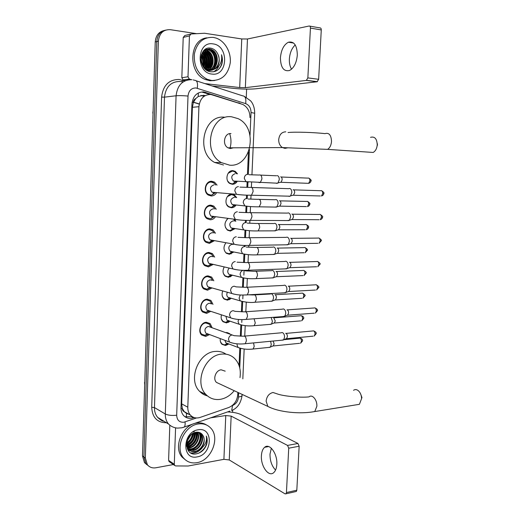 <?xml version="1.0" encoding="UTF-8"?>
<svg xmlns="http://www.w3.org/2000/svg" width="520" height="520" viewBox="0 0 520 520"><rect width="100%" height="100%" fill="white"/><g stroke="black" fill="none" stroke-linecap="round" stroke-linejoin="round"><path stroke-width="0.78" d="M225.505 332.56L229.593 333.619L230.185 334.25M228.897 343.967L225.569 345.501L221.982 344.299C220.532 342.862 219.967 340.957 220.285 338.591M230.094 321.204L226.519 322.913L223.054 321.757C221.273 320.002 220.733 317.707 221.442 314.867M231.238 298.344L227.474 300.177L224.146 299.072C222.014 296.978 221.54 294.307 222.722 291.064M232.388 275.327L228.436 277.29L225.258 276.25C222.736 273.754 222.365 270.706 224.146 267.098M233.558 252.142L229.405 254.267L226.389 253.286C223.418 250.283 223.223 246.844 225.791 242.977M234.878 219.629L235.82 221.267M234.734 228.794L230.38 231.088L227.539 230.178C224.036 226.434 224.127 222.599 227.819 218.673M233.071 194.389L234.429 194.987L236.672 197.633M235.917 205.276C234.696 206.908 233.175 207.733 231.355 207.76L228.709 206.928C223.88 204.113 225.881 194.435 231.342 194.239M237.114 181.584C235.872 183.385 234.286 184.281 232.343 184.281L229.905 183.534C224.562 180.642 227.045 170.034 232.915 170.651L235.209 171.34L237.517 173.856M209.593 334.568L205.712 336.421L201.695 335.029C197.503 331.487 200.772 322.4 206.264 322.283L210.139 323.603L212.114 327.736M210.756 311.356L206.615 313.391L202.742 312.058C198.341 308.529 201.565 299.169 207.175 299.163L210.899 300.43L212.986 304.382M211.881 288.028L207.525 290.212L203.808 288.945C199.186 285.435 202.352 275.788 208.084 275.892L211.653 277.089L213.837 280.826M213.018 264.524L208.436 266.883L204.893 265.681C200.037 262.21 203.144 252.252 209.001 252.473L212.388 253.597L214.662 257.12M214.162 240.844L209.358 243.399L205.998 242.281C200.902 238.849 203.931 228.553 209.924 228.897L213.122 229.938L215.482 233.272M215.319 216.989C213.98 218.79 212.303 219.719 210.281 219.765L207.129 218.732C201.78 215.364 204.711 204.698 210.853 205.166L213.837 206.122L216.275 209.268M216.476 192.959C215.131 194.948 213.375 195.956 211.218 195.975L208.28 195.033C202.664 191.744 205.491 180.674 211.79 181.279L214.546 182.143L217.061 185.127M205.212 95.583L203.651 95.277L198.224 96.512L195.793 98.553C194.305 99.223 193.486 100.503 193.336 102.388L192.114 102.271M249.958 117.591C249.938 111.43 247.572 107.055 242.853 104.487L210.795 94.465C203.899 94.549 199.94 98.631 198.926 106.704L187.798 407.212C187.72 410.378 188.584 413.01 190.385 415.09C193.037 417.846 196.313 418.613 200.213 417.391L228.735 407.518C234.091 405.197 237.1 400.887 237.764 394.582L237.861 392.399M184.34 411.743L182.247 408.33C182.26 410.059 182.962 411.197 184.34 411.743L186.537 413.459L188.812 414.213M193.336 102.388L195.793 98.553M193.33 102.616L192.387 107.296L181.669 403.845L182.26 408.122M239.044 365.501L239.805 348.147M240.331 336.2L240.832 324.903M241.41 311.805L241.865 301.425M242.489 287.242L242.899 277.894M243.581 262.502L243.945 254.202M244.283 246.474L244.328 245.427M244.673 237.594L244.992 230.36M245.336 222.58L245.433 220.369M245.778 212.498L246.051 206.356M246.395 198.523L246.545 195.136M246.896 187.226L247.117 182.195M247.462 174.311L248.443 152.081M148.304 465.751L145.906 463.638L143.91 456.976L156.799 41.581C157.339 35.282 160.245 31.466 165.51 30.134C160.245 31.466 157.339 35.282 156.799 41.581L143.91 456.976L145.906 463.638L148.304 465.751M146.861 464.685L144.469 462.585L142.48 455.936L155.233 41.97C155.773 35.691 158.672 31.889 163.923 30.563M241.078 103.844L203.775 91.916C196.892 91.988 192.953 96.025 191.945 104.039L180.999 407.706C180.921 410.82 181.772 413.406 183.541 415.474C186.192 418.236 189.475 419.016 193.388 417.8L194.116 417.547M173.362 464.549L155.909 467.772C152.347 468.338 149.494 467.311 147.349 464.698L145.353 458.016L158.373 41.191C159.341 33.254 163.306 29.419 170.268 29.672L196.56 33.67M246.623 89.122L246.266 97.325M232.694 410.02L232.589 412.328M192.283 416.696L184.925 416.735M202.026 92.124L209.917 94.413M291.564 69.173C289.939 66.573 289.211 63.213 289.367 59.079C289.835 52.891 291.785 48.184 295.236 44.954M297.317 55.029C297.07 45.311 294.086 41.041 288.366 42.224C283.784 44.739 281.138 49.933 280.43 57.805C280.657 67.535 283.692 71.766 289.536 70.493C293.976 67.99 296.575 62.836 297.317 55.029M185.347 80.691L183.118 79.963L181.825 77.74L188 76.772L189.442 35.906L183.216 37.421L184.821 35.516L190.515 34.112M181.825 77.74L183.216 37.421M212.225 85.982L233.116 88.328C241.813 89.187 249.288 89.349 255.535 88.816L317.109 81.77L306.325 80.412L245.356 87.659L239.694 87.535L204.802 83.584M309.731 26.123L319.956 27.898C320.82 27.859 321.256 28.548 321.269 29.946L310.427 28.087C310.414 26.67 309.978 25.98 309.127 26.02L247.462 39L241.755 38.948L204.6 33.254L191.067 33.976L189.442 35.906M306.325 80.412L307.853 77.909L318.643 79.293L321.269 29.946M318.643 79.293L317.109 81.77M307.853 77.909L310.427 28.087M188 76.772L189.306 79.027L191.152 79.632M211.666 80.49L207.259 79.32C197.906 74.334 193.609 65.858 194.376 53.879C196.983 42.413 203.3 36.92 213.33 37.407L216.041 38.064C225.043 41.041 231.381 52.37 230.217 62.985C228.078 74.692 221.897 80.529 211.666 80.49M214.636 80.548L209.944 80.736L205.55 79.573C187.915 73.411 188.832 39.735 206.837 37.837M221.715 64.558C222.703 61.341 222.631 58.071 221.507 54.75C222.358 61.341 220.194 66.059 215.02 68.919C219.381 65.286 220.363 60.424 217.958 54.346C216.398 50.96 214.065 48.913 210.977 48.204C198.231 45.455 197.782 70.629 210.75 71.754C215.852 72.195 219.505 69.797 221.715 64.558M213.077 43.901C229.268 45.617 227.981 76.719 211.913 74.061C195.514 72.891 196.664 40.748 213.077 43.901M210.581 70.207C219.115 67.73 218.686 52.136 210.431 49.445L208.93 49.049L204.847 49.647M207.161 70.441L207.584 70.499C218.355 72.267 221.072 52.643 210.971 49.335L209.463 48.939L203.866 50.518M209.475 70.122C217.087 66.749 216.06 52.41 208.299 49.881L205.68 49.407M209.755 70.155C217.6 66.989 216.71 52.338 208.832 49.77L205.933 49.302M208.358 69.882C214.988 65.773 213.46 52.676 206.18 50.316L204.685 49.927M208.637 69.953C215.514 66.02 214.11 52.611 206.707 50.206L204.932 49.777M207.214 69.466C212.817 64.785 210.88 52.949 204.081 50.745L203.756 50.635M207.5 69.589C213.369 65.039 211.523 52.877 204.607 50.635L203.97 50.434M206.044 68.855C210.262 64.038 208.65 54.353 202.963 51.604M206.336 69.03C210.925 64.201 209.183 53.918 203.158 51.337M204.828 67.984C207.506 62.192 206.629 57.155 202.189 52.864M205.14 68.231C208.124 62.179 207.207 56.947 202.384 52.52M203.554 66.729C205.03 62.153 204.341 58.091 201.481 54.548M203.879 67.093C205.654 62.173 204.906 57.837 201.65 54.074M202.156 64.714L200.922 57.116M202.527 65.344C203.164 62.017 202.664 59.007 201.039 56.329M204.425 68.178L207.129 69.739L209.183 70.239C216.385 71.409 221.572 61.477 217.958 54.346M202.196 64.799C203.541 67.119 205.361 68.737 207.662 69.648L209.722 70.155L215.02 68.919M205.66 49.322L205.244 49.368M201.533 63.102L200.837 58.903M203.197 66.293C203.989 62.179 203.359 58.468 201.299 55.159M204.659 67.834C206.421 62.296 205.562 57.382 202.085 53.073M206.186 68.672C208.761 62.302 207.799 56.673 203.287 51.786M208.234 68.374C210.853 61.945 209.879 56.264 205.322 51.331M210.288 68.075C212.959 61.581 211.984 55.848 207.369 50.876M214.468 67.457C217.224 60.853 216.242 55.016 211.517 49.946M201.201 61.9L200.909 60.145M203.008 66.047C203.684 62.153 203.086 58.63 201.214 55.477M205.907 68.77C208.533 62.302 207.532 56.615 202.891 51.708M207.61 69.082C210.763 62.225 209.742 56.173 204.549 50.941M209.671 68.776C212.862 61.861 211.842 55.764 206.603 50.486M213.837 68.146C217.119 61.126 216.093 54.938 210.756 49.575M213.551 71.76C215.969 70.493 217.737 68.582 218.855 66.027M218.517 69.388C222.066 65.436 223.061 60.561 221.507 54.75M369.063 152.172L373.191 152.451C375.538 151.034 376.883 148.512 377.24 144.872C376.942 138.736 374.706 136.227 370.532 137.339M230.99 133.588C224.38 132.698 221.858 144.8 228.02 147.829L230.373 148.538L233.415 147.81M229.684 165.178L221.416 162.624C201.78 152.419 210.509 113.555 231.692 116.812L238.043 118.632C258.583 127.712 251.427 167.375 229.684 165.178M223.516 164.996L214.636 162.454C195.156 152.386 203.762 114.056 224.776 117.26M229.639 133.666C231.316 138.593 231.406 143.533 229.925 148.493M377.234 143.286L377.513 145.158M356.115 404.846L359.411 404.313L361.589 398.613C361.459 395.154 360.334 392.483 358.222 390.611C356.564 389.37 355.01 389.266 353.554 390.306M225.206 371.163L221.182 369.811C215.897 370.13 212.589 378.898 216.444 382.395L219.531 383.838M234.214 390.696C230.211 395.616 225.453 398.515 219.953 399.393C214.5 400.062 209.865 398.463 206.05 394.596C193.804 383.032 204.912 354.829 221.832 354.094C226.714 353.672 230.9 355.062 234.403 358.26C239.252 363.162 241.111 369.616 239.993 377.624M207.415 395.882C204.431 395.161 201.844 393.66 199.654 391.385C187.499 379.938 198.484 352.118 215.274 351.429C219.284 351.072 222.872 351.988 226.044 354.185M360.718 394.16L361.953 397.605M215.722 185.029L213.753 182.884L211.315 182.124C205.764 181.597 203.281 191.347 208.234 194.239L210.808 195.065L211.972 194.948L215.144 192.842M214.084 184.919L213.876 184.899C210.093 186.316 209.482 188.76 212.036 192.218L213.571 192.706M289.25 188.494L289.64 188.468C291.064 188.806 291.792 190.19 291.811 192.621L290.57 195.878L289.244 196.424L288.529 196.17M293.124 189.683C294.158 189.93 294.678 190.925 294.697 192.673L293.475 195.26L320.307 195.969M214.272 192.641L214.825 192.458M214.948 209.112L213.018 206.83L210.379 205.985C204.964 205.576 202.391 214.968 207.109 217.932L210.704 218.77L213.993 216.814M213.519 208.942L212.927 208.871C209.222 210.269 208.572 212.674 210.971 216.086L212.622 216.625M287.944 212.921L288.425 212.894C289.835 213.291 290.557 214.702 290.583 217.119L289.413 220.246L287.404 220.571M291.896 214.025C292.923 214.318 293.442 215.332 293.456 217.074L292.305 219.564L319.092 219.719M213.122 216.587L213.649 216.45M214.169 233.051L212.277 230.607L209.456 229.684C204.172 229.392 201.513 238.459 206.005 241.475L209.443 242.424L212.856 240.604M212.94 232.843L211.991 232.687C208.351 234.072 207.662 236.444 209.924 239.805L211.686 240.389M286.644 237.185L287.209 237.159C288.62 237.614 289.334 239.044 289.361 241.456L288.262 244.452L286.286 244.81M290.68 238.212C291.694 238.544 292.214 239.571 292.233 241.306L291.142 243.705L317.876 243.308M211.978 240.37L212.472 240.272M213.375 256.847L211.523 254.228L208.533 253.233C203.372 253.052 200.642 261.82 204.919 264.875L208.208 265.915L211.731 264.225M212.349 256.62L211.055 256.347C207.487 257.719 206.765 260.058 208.891 263.374L210.756 263.998M285.356 261.281L286.007 261.255C287.411 261.768 288.119 263.231 288.145 265.629L287.111 268.502L285.181 268.886M289.464 262.236C290.478 262.606 290.992 263.653 291.012 265.382L289.978 267.69L316.673 266.747M210.853 263.991L211.302 263.926M212.563 280.495L210.769 277.693L207.617 276.633C202.566 276.549 199.784 285.038 203.859 288.125L207.123 289.237L210.613 287.671M211.731 280.274L210.125 279.844C206.622 281.216 205.875 283.53 207.877 286.786L209.742 287.456L206.986 289.244M284.083 285.22L284.811 285.2C286.202 285.766 286.91 287.248 286.936 289.64L285.968 292.396L284.083 292.812M288.262 286.097C289.269 286.507 289.783 287.573 289.803 289.296L288.828 291.519L315.484 290.036M211.731 303.933L210.002 300.995L206.707 299.877C201.767 299.891 198.933 308.132 202.813 311.233L206.219 312.403L209.514 310.954M211.094 303.784L209.203 303.199C205.764 304.558 204.99 306.846 206.875 310.057L208.65 310.758L205.79 312.409M282.822 308.99L283.627 308.978C285.012 309.608 285.714 311.11 285.74 313.495L284.83 316.141L282.99 316.576M286.981 309.784L287.066 309.803C288.074 310.252 288.581 311.337 288.6 313.047L287.677 315.192L314.301 313.177M210.919 327.308L209.222 324.142L205.803 322.972C200.961 323.076 198.088 331.084 201.786 334.197L205.316 335.419L208.377 334.113M232.161 334.965L208.292 326.397C204.912 327.756 204.107 330.018 205.881 333.177L207.571 333.905L204.614 335.426M281.574 332.605L282.445 332.605C283.822 333.288 284.525 334.815 284.55 337.188L283.692 339.729L281.905 340.184M285.668 333.307L285.883 333.353C286.877 333.84 287.385 334.938 287.404 336.648L286.533 338.709L313.125 336.174M236.619 173.81L234.598 171.711L232.447 171.061L228.137 173.277M227.74 181.161L229.625 183.125L231.907 183.827L233.123 183.703L236.223 181.532M235.072 173.745C231.342 175.188 230.783 177.619 233.389 181.025L234.748 181.441M277.192 175.597C278.558 175.897 279.247 177.236 279.272 179.614L278.012 182.904L276.815 183.397L276.114 183.15M280.644 176.826C281.625 177.041 282.126 178.009 282.146 179.719L281.236 182.084L280.079 182.377M235.482 181.369L236.015 181.188M235.781 197.548L233.805 195.325L231.458 194.603L227.377 196.612M226.609 204.451L228.449 206.511L230.925 207.285L231.829 207.214L235.034 205.179M234.436 197.425L234.072 197.392C230.412 198.822 229.814 201.221 232.271 204.581L233.747 205.042M275.639 199.576L276.042 199.55C277.394 199.901 278.083 201.266 278.109 203.639L276.926 206.797L275.048 207.077M279.481 200.701C280.462 200.961 280.963 201.942 280.976 203.645L279.825 206.141L306.404 206.596M234.292 204.997L234.812 204.854M227.968 218.692L226.642 219.785M225.518 227.617L227.292 229.749L229.944 230.594L233.857 228.664M233.786 220.987L233.077 220.889C229.483 222.3 228.852 224.666 231.172 227.988L232.758 228.494M274.411 223.366L274.898 223.34C276.244 223.756 276.933 225.141 276.952 227.506L275.834 230.536L273.988 230.847M278.33 224.419C279.305 224.718 279.799 225.713 279.819 227.416L278.726 229.821L305.253 229.743M234.942 221.15L233.831 219.486M233.116 228.469L233.603 228.358M225.797 252.766L229.275 253.741L232.694 251.972M233.116 244.426L232.089 244.238C228.56 245.635 227.897 247.975 230.087 251.244L231.77 251.791M273.195 247.006L273.761 246.981C275.1 247.448 275.782 248.859 275.808 251.212L274.755 254.124L272.942 254.462M277.18 247.982C278.155 248.319 278.649 249.333 278.661 251.03L277.628 253.344L304.115 252.739M231.953 251.778L232.401 251.7M223.405 273.559L225.036 275.788L228.007 276.77L231.536 275.119M229.144 268.255C227.344 270.406 227.299 272.441 229.014 274.352L231.205 274.885M271.993 270.491L272.63 270.465C273.962 270.992 274.638 272.422 274.664 274.768L273.676 277.563L271.895 277.927M276.042 271.394C277.011 271.772 277.498 272.798 277.517 274.489L276.536 276.718L302.978 275.6M222.385 296.348L223.938 298.603L226.785 299.644L230.393 298.103M227.357 292.357C226.434 294.32 226.629 295.978 227.955 297.317L229.658 297.94L226.785 299.644M270.797 293.813L271.505 293.8C272.831 294.378 273.507 295.834 273.533 298.168L272.597 300.859L270.861 301.243M274.911 294.651C275.873 295.067 276.361 296.114 276.38 297.791L275.45 299.949L301.853 298.311M221.383 319.014L222.853 321.269L225.569 322.361L229.261 320.931M225.966 316.349L226.909 320.138L228.534 320.794L225.569 322.361M271.167 317.48L272.402 321.412L271.525 323.999L269.834 324.409M273.656 317.726L275.249 320.95L274.372 323.024L300.736 320.886M220.395 341.556L221.786 343.804L224.374 344.935L228.072 343.655M224.861 340.314L225.875 342.823L227.422 343.499L224.374 344.935M270.589 341.276L271.284 344.513L270.459 346.996L268.82 347.425M273.163 341.029L274.125 343.954L273.293 345.963L299.624 343.317M228.911 333.788L225.908 332.709M275.567 470.067C271.804 466.128 269.952 460.791 270.01 454.058L271.343 448.227M276.822 464.386C277.622 453.765 269.49 442.683 264.608 447.317C262.711 448.968 261.644 451.757 261.411 455.696C260.611 466.076 268.645 477.438 273.709 472.647C275.542 471.003 276.582 468.254 276.822 464.386M169.559 461.923L168.597 460.356L174.285 464.282L175.572 427.954M168.597 460.356L169.806 425.328M227.572 411.918C233.246 412.152 237.725 413.043 240.994 414.596L297.96 443.476L299.156 446.225L288.73 448.195L287.547 445.419L231.153 416.111L225.764 415.532L210.587 417.853M174.285 464.282L174.636 465.433L175.689 465.933L188.103 466.018L223.906 459.322L229.261 459.959L285.051 493.863L285.961 493.818L286.436 492.557L296.816 490.21L299.156 446.225M296.816 490.21L296.342 491.465L295.672 491.621M286.436 492.557L288.73 448.195M196.905 462.683C191.542 463.567 187.142 462.059 183.709 458.172C174.363 448.143 184.23 425.399 198.4 423.956C203.333 423.293 207.422 424.645 210.652 428.012C220.467 437.587 211.419 460.623 196.905 462.683M185.809 460.2L182.15 457.138C172.822 447.135 182.656 424.469 196.8 423.046C200.48 422.513 203.756 423.183 206.629 425.048M206.55 444.697C207.487 441.558 207.415 438.672 206.33 436.04C207.175 441.291 205.12 445.712 200.174 449.287C204.36 444.828 205.29 440.232 202.969 435.507C201.455 433.01 199.212 431.918 196.242 432.237C184.008 433.628 183.625 456.339 196.053 453.901C200.947 452.959 204.444 449.885 206.55 444.697M198.178 429.793C213.707 426.725 212.55 454.727 197.125 456.898C181.402 460.486 182.436 431.652 198.178 429.793M188.773 449.722L192.654 450.106C200.096 449.358 204.886 438.016 200.311 433.433L199.199 432.438M187.363 448.949L193.141 450.418C200.59 449.663 205.387 438.315 200.811 433.726L199.258 432.458M187.987 448.819L190.703 448.877C198.127 448.136 202.904 436.839 198.341 432.269L198.315 432.237M188.175 449.059L191.191 449.183C198.614 448.435 203.398 437.132 198.828 432.562L198.575 432.282M187.311 447.74L188.78 447.655C195.533 446.947 200.447 437.262 197.132 432.166M187.467 448.026L189.261 447.954C196.183 447.246 201.071 437.144 197.444 432.166M186.771 446.453L186.862 446.44C192.933 445.738 197.841 437.762 195.78 432.315M186.894 446.797L187.337 446.738C193.577 446.037 198.51 437.645 196.131 432.25M186.531 444.86C191.874 442.455 194.435 438.425 194.22 432.77M186.544 445.302C192.355 442.904 195.046 438.678 194.63 432.621M186.7 442.715C190.008 440.531 191.893 437.541 192.342 433.758M186.615 443.326C190.463 441.031 192.543 437.736 192.855 433.44M188.058 438.613L189.248 436.716M187.343 440.245L190.392 435.37M194.363 431.509L192.953 431.912M186.576 445.783L188.377 449.3L187.883 448.988C189.716 450.925 191.958 451.718 194.617 451.353C201.513 450.619 206.466 440.59 202.969 435.507M188.377 449.3C190.203 451.237 192.446 452.029 195.104 451.666L200.174 449.287M187.005 441.318L191.165 434.649M186.544 444.216C190.71 441.532 193.05 437.814 193.57 433.056M186.706 446.245C192.569 443.352 195.494 438.724 195.488 432.374M187.779 447.74C194.597 444.75 197.763 439.654 197.288 432.445M188.338 450.665L189.846 450.58M189.872 450.574L190.723 450.418M191.555 450.203C198.471 447.181 201.682 442.013 201.181 434.688M191.094 453.07C195.273 453.492 198.991 451.724 202.248 447.779M187.155 440.804L190.769 435M186.563 443.918C190.489 441.285 192.738 437.71 193.303 433.193M186.641 446.024C192.322 443.144 195.195 438.613 195.26 432.432M187.278 447.668C194.305 444.73 197.555 439.562 197.022 432.166M188.227 450.515L190.216 450.32M190.84 450.177C198.218 447.2 201.558 441.857 200.857 434.142M190.801 452.907C194.487 453.349 197.919 451.945 201.103 448.701M198.679 453.2C205.647 448.89 208.195 443.17 206.33 436.04M186.264 417.19L186.537 413.459M239.564 103.363L239.447 103.031M198.224 96.512L198.334 92.944M182.247 408.33L180.993 408.486M192.387 107.296L198.926 106.704M181.669 403.845L187.798 407.212M153.049 112.996L144.729 382.889M204.009 96.343L200.967 95.394M142.48 455.936L145.353 458.016M155.233 41.97L158.373 41.191M193.453 102.31L199.251 104.085M250.029 135.343L251.036 112.528C250.972 108.056 249.178 105.085 245.648 103.617L195.969 87.958C191.328 87.991 188.675 90.695 188.013 96.057L176.683 415.226C176.963 420.108 179.322 422.448 183.755 422.253L196.508 417.969M182.663 427.59L184.333 427.024L181.883 427.785L177.541 428.116C174.057 427.843 171.047 426.478 168.513 424.021C166.283 421.324 165.217 417.982 165.302 413.991L176.078 95.771C177.417 85.066 182.715 79.71 191.978 79.703M166.452 422.767C157.196 422.656 152.282 417.501 151.71 407.284L161.603 97.078L164.489 97.149L176.078 95.771C179.094 95.517 183.072 95.609 188.013 96.057M229.886 411.112L184.333 427.024C185.068 426.01 185.302 424.313 185.029 421.935M161.603 97.078C163.059 85.352 168.916 79.482 179.16 79.475L184.75 80.971M183.053 81.965L180.096 81.471C170.989 81.491 165.789 86.716 164.489 97.149L154.466 407.582C154.388 411.476 155.448 414.752 157.644 417.391L163.728 421.103M196.261 80.814L242.651 95.836C245.323 96.044 246.324 98.638 245.648 103.617M193.225 79.905L194.584 80.275C197.1 80.398 197.997 83.057 197.275 88.237M176.683 415.226C171.925 415.74 168.136 415.331 165.302 413.991L154.466 407.582L151.71 407.284M232.102 405.659L232.557 405.503C236.067 403.988 238.036 401.161 238.478 397.013L238.667 392.776M239.759 367.965L240.624 348.368M241.163 336.219L241.657 325.058M241.768 322.445L241.897 319.605M242.236 311.831L242.691 301.594M242.808 298.864L242.977 295.048M243.321 287.274L243.731 277.986M243.861 275.125L244.069 270.329M244.413 262.535L244.784 254.228M245.122 246.571L245.167 245.447M245.511 237.627L245.837 230.347M246.175 222.677L246.279 220.389M246.623 212.537L246.896 206.343M247.234 198.62L247.39 195.169M247.734 187.272L247.962 182.175M248.306 174.401L249.411 149.416M182.292 81.913L182.046 80.1M238.478 397.013C240.63 396.695 241.839 396.175 242.093 395.473C240.838 403.247 237.367 408.252 231.673 410.488L232.557 405.503M242.138 394.401L242.099 395.2M251.036 112.528L254.696 113.243M185.308 412.646L185.757 412.49M229.073 322.023L229.119 320.879M230.035 299.325L230.087 298.012M231.004 276.484L231.042 275.567M203.964 92.534L205.712 92.326M238.095 102.901L238.875 102.83M191.756 416.878L193.388 417.8M245.356 87.659L247.462 39M239.694 87.535L241.755 38.948M189.462 79.086L183.274 80.022M285.76 131.82C281.71 131.995 279.357 134.595 278.7 139.613C278.668 143.234 279.929 145.892 282.471 147.583L284.954 148.369L287.664 147.836M288.048 132.529C295.087 131.736 314.659 132.424 324.987 133.633C329.03 132.451 331.201 135.05 331.507 141.447C331.168 145.243 329.862 147.881 327.594 149.363L323.778 149.227M216.444 382.395L267.858 406.419C278.596 412.191 300.281 414.434 314.776 411.502L316.849 406.322C317.369 400.029 312.26 393.9 309.088 396.871C300.339 397.93 282.666 396.032 277.225 393.894L272.987 392.49C269.035 393.504 266.747 396.383 266.123 401.141L267.858 406.419L271.108 407.934M359.411 404.313L311.682 412.048M293.657 189.865L320.508 190.703C321.893 190.353 322.641 191.275 322.751 193.479L321.497 196.001C322.946 195.5 323.713 194.662 323.784 193.486L322.751 193.479M238.427 186.628C236.23 186.843 235.02 188.26 234.806 190.879L236.503 194.305L239.05 194.675M239.947 187.115L250.185 187.434C251.979 186.908 252.947 188.266 253.11 191.51L251.498 195.221L250.016 195.221M292.364 214.194L319.163 214.474C320.561 214.103 321.328 215.046 321.451 217.295L320.268 219.726C321.704 219.174 322.445 218.348 322.491 217.243L321.451 217.295M237.347 211.776C235.157 212.036 233.955 213.467 233.74 216.073L235.3 219.356L237.79 219.811M238.999 212.316L248.989 212.674C250.803 212.128 251.797 213.512 251.972 216.821L250.445 220.389L248.983 220.415M291.083 238.355L317.824 238.082C319.248 237.705 320.021 238.661 320.164 240.955L319.039 243.289L321.197 240.851L320.164 240.955M321.197 240.819L321.197 240.851C321.9 240.409 321.146 239.473 318.949 238.05M236.275 236.756C234.091 237.055 232.895 238.505 232.681 241.092L234.124 244.231L236.522 244.764M238.036 237.341L247.8 237.731C249.639 237.172 250.653 238.583 250.842 241.95L249.399 245.388L247.949 245.447M289.803 262.36L316.505 261.541C317.935 261.144 318.728 262.119 318.883 264.453L317.824 266.708L319.917 264.297L318.883 264.453M319.917 264.257L319.917 264.297C320.658 263.887 319.891 262.951 317.61 261.489M235.216 261.56C233.031 261.905 231.836 263.361 231.628 265.935L232.96 268.938L235.268 269.542M237.081 262.19L246.623 262.613C248.482 262.048 249.516 263.478 249.724 266.916L248.358 270.218L246.928 270.303M288.529 286.195L315.192 284.843C316.635 284.44 317.44 285.428 317.61 287.807L316.608 289.978L318.643 287.593L317.61 287.807M318.65 287.541L318.643 287.593C319.404 287.163 318.617 286.221 316.284 284.772M245.915 294.99L247.319 294.879L248.606 291.7C248.385 288.204 247.332 286.748 245.459 287.326L236.119 286.865L234.156 286.202C231.985 286.585 230.789 288.054 230.581 290.608L231.81 293.481L234.013 294.151M287.267 309.875L313.885 307.99C315.347 307.58 316.167 308.581 316.342 311.006L315.393 313.099L317.375 310.739L316.342 311.006M317.382 310.681L317.375 310.739C317.974 309.959 317.168 309.017 314.958 307.899M244.914 319.507L246.285 319.377L247.5 316.316C247.26 312.761 246.194 311.272 244.309 311.857L235.157 311.363L233.109 310.668C230.939 311.09 229.749 312.572 229.541 315.12L230.678 317.863L232.765 318.578M286.013 333.398L312.598 330.986C314.067 330.57 314.892 331.591 315.088 334.054L314.19 336.07L316.121 333.736L315.088 334.054M316.127 333.671L316.121 333.736C316.654 332.859 315.829 331.903 313.644 330.882M243.912 343.863L245.252 343.714L246.402 340.769C246.142 337.149 245.063 335.634 243.165 336.226L234.195 335.693L232.069 334.971C229.905 335.433 228.716 336.928 228.508 339.456L229.561 342.082L231.53 342.843M281.164 177.002L307.814 178.113C309.114 177.801 309.816 178.698 309.913 180.817L308.666 183.339L307.567 183.3M308.867 178.133C310.94 179.608 311.636 180.511 310.967 180.85L309.913 180.817M247.761 174.323C245.661 174.512 244.511 175.864 244.296 178.386L246.031 181.786L248.391 182.065M249.087 174.727L259.149 175.045C260.865 174.583 261.794 175.877 261.937 178.932L260.293 182.578L258.895 182.566M279.942 200.863L306.54 201.435C307.86 201.103 308.575 202.02 308.685 204.178L307.502 206.609C308.952 206.083 309.692 205.264 309.731 204.159L308.685 204.178M309.731 204.145L309.731 204.159C310.427 203.801 309.706 202.897 307.587 201.435M246.688 198.549C244.602 198.776 243.451 200.148 243.237 202.657L244.849 205.92L247.156 206.278M248.138 199.004L257.959 199.355C259.708 198.874 260.656 200.194 260.812 203.307L259.252 206.823L257.868 206.837M278.733 224.562L305.272 224.601C306.611 224.256 307.339 225.186 307.463 227.389L306.339 229.736C307.762 229.19 308.483 228.384 308.51 227.318L307.463 227.389M245.629 222.619C243.542 222.885 242.398 224.263 242.19 226.759L243.685 229.892L245.928 230.328M247.189 223.113L256.789 223.496C258.557 223.002 259.526 224.347 259.695 227.519L258.219 230.906L256.841 230.945M277.524 248.105L304.012 247.618C305.37 247.267 306.111 248.209 306.248 250.452L305.182 252.72L307.294 250.328L306.248 250.452M307.3 250.296L307.294 250.328C308.022 249.945 307.275 249.028 305.052 247.585M244.576 246.525C242.495 246.831 241.352 248.222 241.144 250.705L242.528 253.708L244.699 254.208M246.239 247.065L255.625 247.481C257.413 246.974 258.401 248.339 258.589 251.576L257.192 254.833L255.827 254.898M276.322 271.499L302.77 270.491C304.135 270.127 304.896 271.089 305.038 273.37L304.031 275.555L306.085 273.189L305.038 273.37M306.092 273.15L306.085 273.189C306.813 272.76 306.046 271.843 303.791 270.439M243.185 270.309C241.293 270.829 240.266 272.22 240.103 274.489L241.391 277.368L243.477 277.933M244.172 270.335L245.284 270.849L254.475 271.303C256.282 270.784 257.289 272.168 257.491 275.464L256.165 278.61L254.826 278.694M275.132 294.736L301.535 293.215C302.913 292.844 303.687 293.82 303.843 296.14L302.887 298.252L304.889 295.913L303.843 296.14M304.889 295.861L304.889 295.913C305.656 295.51 304.87 294.587 302.536 293.144M240.292 294.957L239.077 298.123L240.266 300.885L242.255 301.496M248.644 294.801L253.338 294.964C255.158 294.431 256.178 295.847 256.399 299.202L255.138 302.231L253.825 302.334M273.942 317.817L300.307 315.796C301.697 315.413 302.478 316.407 302.653 318.773L301.743 320.801L303.693 318.487L302.653 318.773M303.7 318.428L303.693 318.487C304.057 317.278 303.251 316.349 301.294 315.705M238.55 319.469L238.05 321.594L239.155 324.246L241.046 324.903M254.092 318.78L255.294 323.017L254.124 325.695L252.831 325.825M283.757 339.703L299.091 338.228C300.495 337.844 301.281 338.851 301.464 341.257L300.606 343.219L302.51 340.925L301.464 341.257M302.517 340.853L302.51 340.925C302.861 339.664 302.048 338.728 300.06 338.13M237.153 343.831L237.036 344.916L238.062 347.457L239.85 348.147M253.546 342.914L254.215 346.437L253.103 349.018L251.849 349.167M229.261 459.959L231.153 416.111M223.906 459.322L225.764 415.532M287.547 445.419L297.96 443.476M229.593 333.619L226.356 332.456M234.429 194.987L232.817 194.85M235.209 171.34L233.643 171.275M210.139 323.603L206.381 322.276M210.899 300.43L206.856 299.189M211.653 277.089L207.324 275.977M212.388 253.597L207.792 252.629M213.122 229.938L208.267 229.151M213.837 206.122L208.748 205.543M214.546 182.143L209.255 181.799M184.256 411.645L190.385 415.09M144.664 385.028L144.501 382.363M153.12 110.559L152.796 113.12M144.469 462.585L147.349 464.698M193.505 102.187L199.277 103.948M168.513 424.021L157.644 417.391C160.537 420.082 162.611 421.343 163.852 421.181M242.833 378.865L244.166 349.018M244.744 336.082L245.206 325.656M245.83 311.753L246.259 302.146M246.922 287.255L247.312 278.48M247.65 270.978L247.669 270.471M248.027 262.529L248.378 254.664M248.716 247.143L248.781 245.622M249.139 237.627L249.451 230.692M249.782 223.151L249.899 220.603M250.257 212.55L250.523 206.57M250.861 198.991L251.024 195.416M251.388 187.304L251.608 182.286M251.953 174.668L254.696 113.165C254.638 105.612 251.518 101.77 250.549 100.783L244.569 96.544M227.819 332.982L227.832 332.637M228.267 322.459L228.332 320.899M229.222 299.754L229.294 298.155M230.191 276.9L230.256 275.294M231.16 253.903L231.192 253.149M185.042 412.418L185.412 412.295M239.323 103.291L239.935 103.233M293.625 43.05L288.366 42.224M306.618 80.327L317.395 81.686M189.306 79.027L183.118 79.963M207.259 79.32L205.55 79.573M210.971 49.335L210.431 49.445M208.832 49.77L208.299 49.881M206.707 50.206L206.18 50.316M204.607 50.635L204.081 50.745M207.662 69.648L207.129 69.739M228.02 147.829L282.471 147.583L327.594 149.363L373.191 152.451M221.416 162.624L214.636 162.454M206.05 394.596L199.654 391.385M361.959 397.319L361.589 398.613M321.639 190.71C323.758 192.186 324.474 193.115 323.784 193.486M208.234 194.239L207.227 194.149M212.036 192.218L236.503 194.305C240.851 194.942 245.85 195.24 251.498 195.221L290.134 196.209M214.156 192.758L211.972 194.948M251.726 187.486L288.788 188.675M293.793 195.019L290.57 195.878M320.294 214.461C322.459 215.924 323.187 216.853 322.491 217.243M207.109 217.932L206.083 217.789M210.971 216.086L235.3 219.356C239.694 220.175 244.744 220.519 250.445 220.389L288.99 220.578M213.018 216.678L210.704 218.77M250.51 212.693L287.489 213.109M292.617 219.317L289.413 220.246M206.005 241.475L204.964 241.28M209.924 239.805L234.124 244.231C238.55 245.245 243.639 245.629 249.399 245.388L287.853 244.784M211.906 240.428L209.443 242.424M249.308 237.718L286.208 237.374M291.44 243.464L288.262 244.452M204.919 264.875L203.866 264.622M208.891 263.374L232.96 268.938C237.412 270.14 242.547 270.569 248.358 270.218L286.721 268.834M210.828 264.017L208.208 265.915M248.105 262.574L284.934 261.476M290.264 267.449L287.111 268.502M203.859 288.125L202.794 287.82M207.877 286.786L231.81 293.481C238.641 295.497 242.32 295.042 247.319 294.879L285.591 292.728M246.909 287.255L283.673 285.415M289.101 291.278L285.968 292.396M202.813 311.233L201.74 310.875M206.875 310.057L230.678 317.863C235.177 319.436 240.377 319.943 246.285 319.377L284.466 316.459M245.726 311.76L282.425 309.192M287.937 314.951L284.83 316.141M201.786 334.197L200.707 333.781M205.881 333.177L229.561 342.082C234.072 343.837 239.304 344.383 245.252 343.714L283.348 340.048M244.55 336.102L281.19 332.807M286.78 338.475L283.692 339.729M233.389 181.025L277.602 183.209M310.967 180.85C310.908 182.006 310.147 182.832 308.666 183.339L280.93 182.306M235.372 181.48L233.123 183.703M260.598 175.103L276.439 175.78M281.236 182.084L278.012 182.904M228.449 206.511L228.118 206.472M232.271 204.581L244.849 205.92C249.061 206.583 253.858 206.882 259.252 206.823L276.523 207.103M234.189 205.088L231.829 207.214M259.409 199.388L275.217 199.739M280.118 205.92L276.926 206.797M306.312 224.582C308.334 225.752 309.069 226.661 308.51 227.318M227.292 229.749L226.947 229.697M231.172 227.988L243.685 229.892C247.93 230.731 252.772 231.069 258.219 230.906L275.45 230.841M233.031 228.534L230.542 230.555M258.219 223.503L274.001 223.542M279.006 229.6L275.834 230.536M230.087 251.244L242.528 253.708C246.805 254.722 251.693 255.099 257.192 254.833L274.378 254.43M231.9 251.817L229.275 253.741M257.043 247.455L272.792 247.182M277.901 253.123L274.755 254.124M225.036 275.788L224.666 275.697M229.014 274.352L241.391 277.368C245.694 278.558 250.62 278.967 256.165 278.61L273.312 277.869M230.796 274.937L228.02 276.77M255.866 271.252L271.603 270.667M276.803 276.503L273.676 277.563M223.938 298.603L223.555 298.486M227.955 297.317L240.266 300.885C245.999 302.387 250.958 302.835 255.138 302.231L272.252 301.158M254.696 294.886L270.419 293.995M275.704 299.728L272.597 300.859M222.853 321.269L222.463 321.139M226.909 320.138L239.155 324.246C243.497 325.774 248.489 326.255 254.124 325.695L271.193 324.298M274.612 322.81L271.525 323.999M221.786 343.804L221.39 343.649M225.875 342.823L238.062 347.457C242.417 349.147 247.429 349.668 253.103 349.018L270.14 347.288M273.526 345.748L270.459 346.996M268.684 446.563L264.608 447.317M285.961 493.818L296.342 491.465M174.636 465.433L168.948 461.494M183.709 458.172L182.15 457.138M200.811 433.726L200.311 433.433M198.828 432.562L198.341 432.269"/></g></svg>
